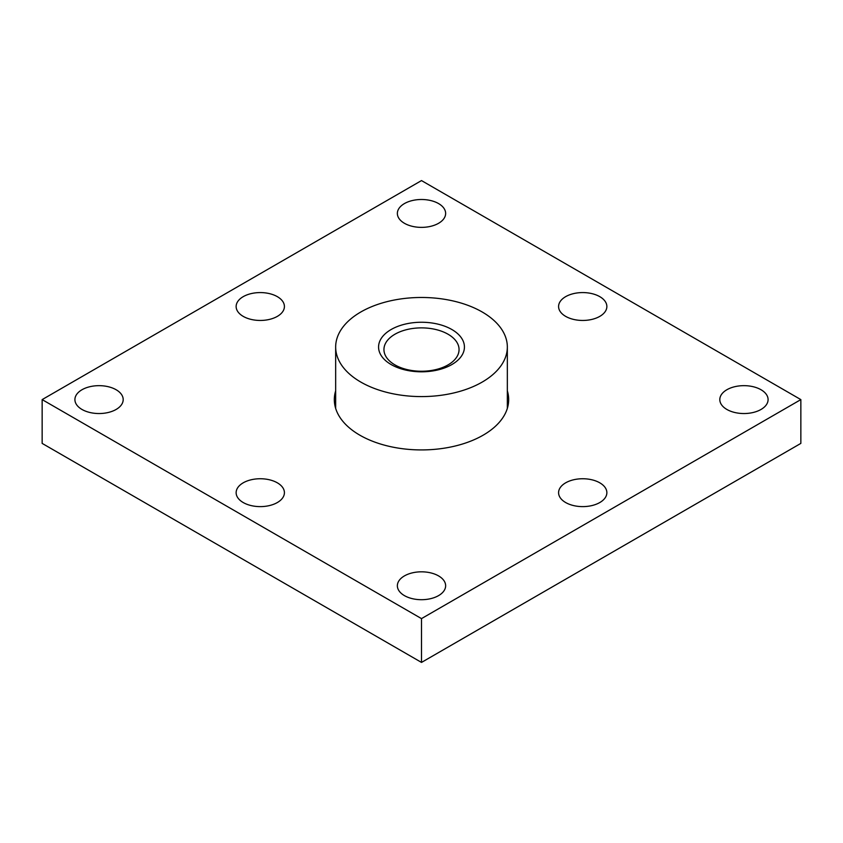 <?xml version="1.0" encoding="UTF-8"?>
<svg xmlns="http://www.w3.org/2000/svg" width="843" height="843" viewBox="0 0 843 843"><rect width="100%" height="100%" fill="white"/><g stroke="black" fill="none" stroke-linecap="round" stroke-linejoin="round"><path stroke-width="1.26" d="M391.152 329.508A42.919 24.774 0 0 0 391.152 364.555A42.919 24.774 0 0 0 451.848 364.555A42.919 24.774 0 0 0 451.848 329.508A42.919 24.774 0 0 0 391.152 329.508M360.804 311.994A85.838 49.558 0 0 0 335.662 347.031A85.838 49.558 0 0 0 388.655 392.817A85.838 49.558 0 0 0 482.196 382.079A85.838 49.558 0 0 0 507.338 347.031A85.838 49.558 0 0 0 454.345 301.246A85.838 49.558 0 0 0 360.804 311.994M394.945 334.228A37.556 21.686 0 0 0 383.944 349.56A37.556 21.686 0 0 0 407.127 369.592A37.556 21.686 0 0 0 448.054 364.893A37.556 21.686 0 0 0 459.056 349.56A37.556 21.686 0 0 0 435.873 329.529A37.556 21.686 0 0 0 394.945 334.228M599.794 482.828A24.141 13.941 180 0 1 606.865 492.681A24.141 13.941 180 0 1 591.965 505.558A24.141 13.941 180 0 1 565.653 502.533A24.141 13.941 180 0 1 558.582 492.681A24.141 13.941 180 0 1 565.653 482.828A24.141 13.941 180 0 1 599.794 482.828M243.206 502.533A24.141 13.941 180 0 1 236.135 492.681A24.141 13.941 180 0 1 251.035 479.804A24.141 13.941 180 0 1 277.347 482.828A24.141 13.941 180 0 1 284.418 492.681A24.141 13.941 180 0 1 269.518 505.558A24.141 13.941 180 0 1 243.206 502.533M243.206 316.367A24.141 13.941 180 0 1 236.135 306.515A24.141 13.941 180 0 1 243.206 296.662A24.141 13.941 180 0 1 277.347 296.662A24.141 13.941 180 0 1 284.418 306.515A24.141 13.941 180 0 1 269.518 319.392A24.141 13.941 180 0 1 243.206 316.367M599.794 296.662A24.141 13.941 180 0 1 606.865 306.515A24.141 13.941 180 0 1 591.965 319.392A24.141 13.941 180 0 1 565.653 316.367A24.141 13.941 180 0 1 558.582 306.515A24.141 13.941 180 0 1 573.482 293.638A24.141 13.941 180 0 1 599.794 296.662M761.018 389.74A24.141 13.941 180 0 1 768.089 399.603A24.141 13.941 180 0 1 753.189 412.48A24.141 13.941 180 0 1 726.877 409.456A24.141 13.941 180 0 1 719.806 399.603A24.141 13.941 180 0 1 726.877 389.74A24.141 13.941 180 0 1 761.018 389.74M438.571 575.906A24.141 13.941 180 0 1 445.641 585.759A24.141 13.941 180 0 1 430.741 598.635A24.141 13.941 180 0 1 404.429 595.622A24.141 13.941 180 0 1 397.359 585.759A24.141 13.941 180 0 1 412.259 572.882A24.141 13.941 180 0 1 438.571 575.906M81.982 409.456A24.141 13.941 180 0 1 74.911 399.603A24.141 13.941 180 0 1 89.811 386.726A24.141 13.941 180 0 1 116.123 389.74A24.141 13.941 180 0 1 123.194 399.603A24.141 13.941 180 0 1 116.123 409.456A24.141 13.941 180 0 1 81.982 409.456M404.429 223.29A24.141 13.941 180 0 1 397.359 213.437A24.141 13.941 180 0 1 412.259 200.56A24.141 13.941 180 0 1 438.571 203.574A24.141 13.941 180 0 1 445.641 213.437A24.141 13.941 180 0 1 430.741 226.314A24.141 13.941 180 0 1 404.429 223.29M800.85 399.603L800.85 443.397L421.5 662.419L42.15 443.397L42.15 399.603L421.5 618.614L800.85 399.603L421.5 180.581L42.15 399.603M507.338 390.804A87.177 50.327 180 0 1 508.677 399.603A87.177 50.327 180 0 1 454.862 446.095A87.177 50.327 180 0 1 359.856 435.188A87.177 50.327 180 0 1 334.323 399.603A87.177 50.327 180 0 1 335.662 390.804M421.5 618.614L421.5 662.419M335.662 408.391L335.662 347.031M507.338 408.391L507.338 347.031"/></g></svg>

